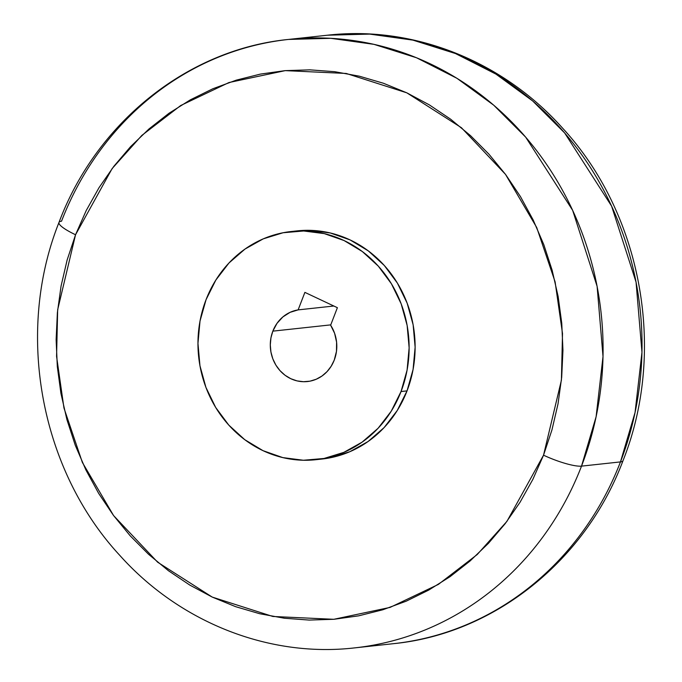 <?xml version="1.0" encoding="UTF-8"?>
<svg xmlns="http://www.w3.org/2000/svg" width="682" height="682" viewBox="0 0 682 682"><rect width="100%" height="100%" fill="white"/><g stroke="black" fill="none" stroke-linecap="round" stroke-linejoin="round"><path stroke-width="1.02" d="M334.257 360.079A36.146 33.222 83.8 0 1 307.437 381.545A36.146 33.222 83.8 0 1 272.843 331.145L330.753 324.871L272.843 331.145A36.146 33.222 83.8 0 1 298.128 309.884L333.839 306.013L298.128 309.884L290.08 312.339L282.894 316.908L277.02 323.319L272.843 331.145L270.942 337.88L270.294 344.913L270.925 351.972L272.809 358.783L275.869 365.092L280.004 370.65L285.033 375.245L290.779 378.698L297.02 380.888L303.499 381.715L309.995 381.161L316.235 379.235L321.989 376.021L327.028 371.639L331.171 366.251L334.257 360.079L336.473 351.324L336.593 342.202L334.606 333.302L330.634 325.195L337.385 307.684L304.888 292.373L298.128 309.884L304.888 292.373L337.385 307.684L330.634 325.195A36.146 33.222 -96.2 0 1 334.257 360.079M58.95 222.52A30.605 5.899 21.1 0 0 75.549 234.744L112.146 168.556L141.839 135.411L180.721 105.514L228.982 82.531L285.264 70.63L346.234 73.46L406.83 92.837L461.433 127.722L505.498 174.362L536.7 227.473L555.105 281.862L562.505 333.549L561.414 380.172L543.537 455.184A30.605 5.899 21.1 0 0 581.516 466.13L620.467 461.91A306.013 281.274 83.8 0 0 327.505 35.208L369.729 34.1L412.908 40.127L455.499 53.554L495.916 74.099L532.676 100.962L564.628 132.922L611.609 206.135L636.05 282.092L641.967 352.287L635.053 412.525L620.467 461.91A30.605 5.899 21.1 0 0 623.05 460.589M581.516 466.13L596.102 416.745L603.016 356.507L597.1 286.312L572.658 210.354L525.677 137.142L493.725 105.19L456.966 78.319L416.549 57.774L373.958 44.347L330.779 38.32L288.554 39.428A306.013 281.274 -96.2 0 0 61.533 221.198A30.605 5.899 21.1 0 0 58.984 222.434A30.605 5.899 21.1 0 0 75.549 234.744L86.205 210.567L99.018 187.678L113.86 166.306L130.586 146.647L149.034 128.907L169.034 113.246L190.38 99.819L212.878 88.745L236.296 80.144L260.43 74.091L285.033 70.647L309.875 69.845L334.717 71.695L359.312 76.179L383.42 83.247L406.83 92.837L429.293 104.849L450.606 119.18L470.563 135.684L488.968 154.209L505.643 174.558L520.434 196.561L533.188 219.988L543.793 244.616L552.139 270.217L558.149 296.534L561.763 323.311L562.948 350.301L561.695 377.248L558.021 403.872L551.943 429.933L543.537 455.184L532.872 479.361L520.059 502.25L505.217 523.623L488.491 543.273L470.043 561.022L450.052 576.682L428.697 590.109L406.208 601.183L382.781 609.785L358.647 615.837L334.044 619.273L309.202 620.074L284.368 618.233L259.774 613.749L235.657 606.682L212.247 597.091L189.784 585.071L168.471 570.749L148.514 554.244L130.109 535.72L113.434 515.362L98.643 493.367L85.889 469.941L75.284 445.312L66.938 419.711L60.928 393.395L57.314 366.618L56.129 339.619L57.382 312.68L61.065 286.056L67.134 259.987L75.549 234.744L57.663 309.756L56.572 356.379L63.972 408.066L82.377 462.456L113.579 515.566L157.644 562.207L212.247 597.091L272.843 616.468L333.813 619.299L390.095 607.398L438.364 584.414L477.238 554.517L506.931 521.363L543.537 455.184A30.605 5.899 21.1 0 0 581.516 466.13A306.013 281.274 -96.2 0 0 288.554 39.428C187.618 49.334 96.426 122.555 58.984 222.434C15.157 332.305 40.059 469.276 119.682 555.259C179.579 622.291 268.819 657.763 354.495 647.9A306.013 281.274 83.8 0 0 581.516 466.13L620.467 461.91A30.605 5.899 21.1 0 0 623.016 460.674C585.574 560.553 494.39 633.774 393.446 643.68A306.013 281.274 -96.2 0 0 620.467 461.91A306.013 281.274 -96.2 0 1 393.446 643.68L354.495 647.9A306.013 281.274 83.8 0 0 581.516 466.13M315.911 459.702L321.904 459.054A114.755 105.48 -96.2 0 0 407.035 390.888L401.042 391.536L391.263 411.152L378.109 428.245L362.091 442.158L343.822 452.371L324.01 458.474L303.405 460.248L282.808 457.605L263.013 450.666L244.77 439.685L228.785 425.099L215.674 407.444L205.938 387.427L199.962 365.791L197.959 343.387L200.014 321.069L206.049 299.688L215.827 280.08L228.982 262.979L245 249.066L263.269 238.853L283.081 232.75L303.686 230.985L324.282 233.619L344.086 240.558L362.33 251.539L378.305 266.133L391.417 283.78L401.152 303.805L407.137 325.433L409.132 347.837L407.077 370.156L401.042 391.536A114.755 105.48 83.8 0 1 315.911 459.702A114.755 105.48 83.8 0 1 206.049 299.688A114.755 105.48 83.8 0 1 291.188 231.522A114.755 105.48 83.8 0 1 401.042 391.536L407.035 390.888A114.755 105.48 -96.2 0 0 297.173 230.874A114.755 105.48 -96.2 0 0 294.206 231.241M321.41 459.105L330.003 457.827L349.815 451.723L368.084 441.51L384.102 427.597L397.256 410.496L407.035 390.888L413.07 369.508L415.125 347.189L413.13 324.785L407.145 303.149L397.41 283.132L384.298 265.477L368.314 250.891L350.079 239.911L330.276 232.971L309.679 230.328L296.704 230.925M288.554 39.428L327.505 35.208C413.19 25.345 502.429 60.826 562.335 127.866C641.95 213.85 666.834 350.812 623.016 460.674M291.188 231.522L297.173 230.874"/></g></svg>
